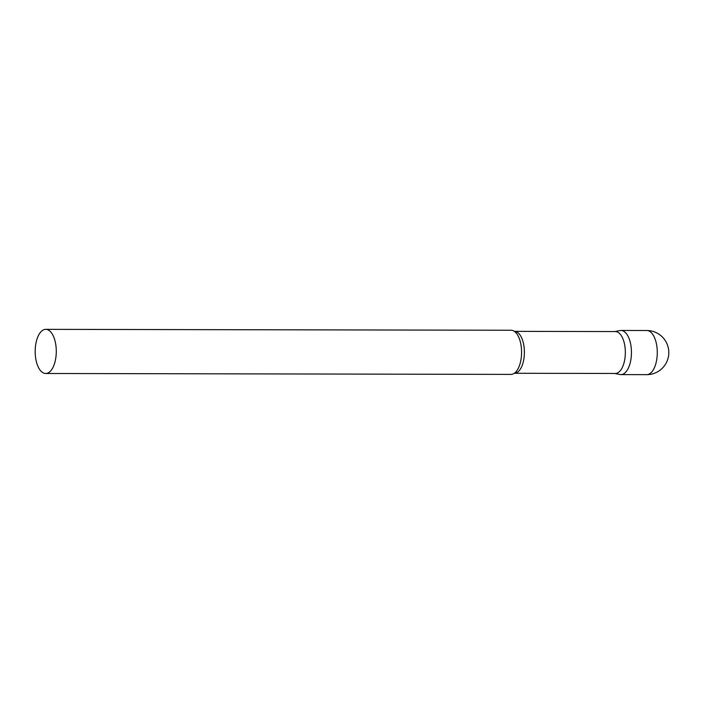 <?xml version="1.0" encoding="UTF-8"?>
<svg xmlns="http://www.w3.org/2000/svg" width="704" height="704" viewBox="0 0 704 704"><rect width="100%" height="100%" fill="white"/><g stroke="black" fill="none" stroke-linecap="round" stroke-linejoin="round"><path stroke-width="1.06" d="M646.782 330.51A22.07 10.551 90.1 0 1 647.434 330.554A22.07 10.551 90.1 0 1 657.263 353.962A22.07 10.551 90.1 0 1 646.694 374.651A22.07 22.07 0 0 0 668.8 353.276A22.07 22.07 0 0 0 646.782 330.51L620.946 330.458A22.07 10.551 90.1 0 1 621.588 330.502A22.07 10.551 90.1 0 1 631.444 353.232A22.07 10.551 90.1 0 1 620.858 374.607A22.07 10.551 90.1 0 1 620.206 374.563M514.422 331.373A20.953 10.014 -89.9 0 1 524.374 353.637A20.953 10.014 -89.9 0 1 514.334 373.278L615.287 373.472A20.953 10.014 -89.9 0 0 625.319 353.83A20.953 10.014 -89.9 0 0 615.366 331.566L514.29 331.355M614.803 373.472L619.846 374.502A22.07 10.551 -89.9 0 0 631.426 353.91A22.07 10.551 -89.9 0 0 619.934 330.563L614.891 331.566M45.681 373.49L510.981 374.396A22.07 10.551 -89.9 0 0 514.668 373.014A22.07 10.551 -89.9 0 0 521.558 353.698A22.07 10.551 -89.9 0 0 514.747 331.646A22.07 10.551 -89.9 0 0 511.069 330.246L45.769 329.349A22.07 10.551 -89.9 0 0 35.2 350.038A22.07 10.551 -89.9 0 0 45.681 373.49A22.07 10.551 -89.9 0 0 56.258 352.801A22.07 10.551 -89.9 0 0 45.769 329.349M620.858 374.607L646.694 374.651"/></g></svg>
